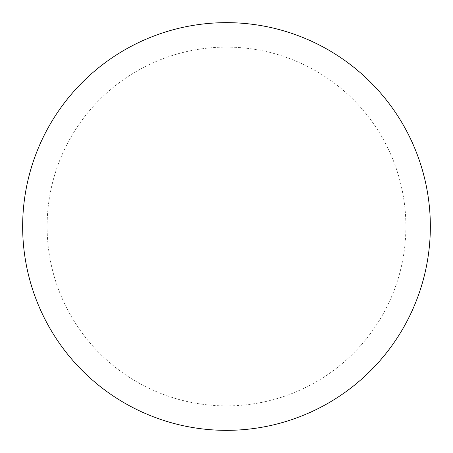 <?xml version="1.0" encoding="UTF-8"?>
<svg xmlns="http://www.w3.org/2000/svg" width="453" height="453" viewBox="0 0 453 453"><rect width="100%" height="100%" fill="white"/><g stroke="black" fill="none" stroke-linecap="round" stroke-linejoin="round"><path stroke-width="0.34" stroke-dasharray="2.27 1.7" d="M226.5 22.65A203.85 203.85 0 0 1 430.35 226.5A203.85 203.85 0 0 1 226.5 430.35A203.85 203.85 0 0 1 22.65 226.5A203.85 203.85 0 0 1 226.5 22.65A203.85 203.85 0 0 1 430.35 226.5A203.85 203.85 0 0 1 226.5 430.35M22.65 226.5A203.85 203.85 0 0 0 226.5 430.35A203.85 203.85 0 0 0 430.35 226.5A203.85 203.85 0 0 0 226.5 22.65A203.85 203.85 0 0 0 22.65 226.5M226.5 47.112A179.388 179.388 0 0 1 405.888 226.5A179.388 179.388 0 0 1 226.5 405.888A179.388 179.388 0 0 1 47.112 226.5A179.388 179.388 0 0 1 226.5 47.112"/><path stroke-width="0.68" d="M226.5 22.65A203.85 203.85 0 0 1 430.35 226.5A203.85 203.85 0 0 1 226.5 430.35A203.85 203.85 0 0 1 22.65 226.5A203.85 203.85 0 0 1 226.5 22.65M22.65 226.5A203.85 203.85 0 0 0 226.5 430.35A203.85 203.85 0 0 0 430.35 226.5A203.85 203.85 0 0 0 226.5 22.65A203.85 203.85 0 0 0 22.65 226.5"/></g></svg>
